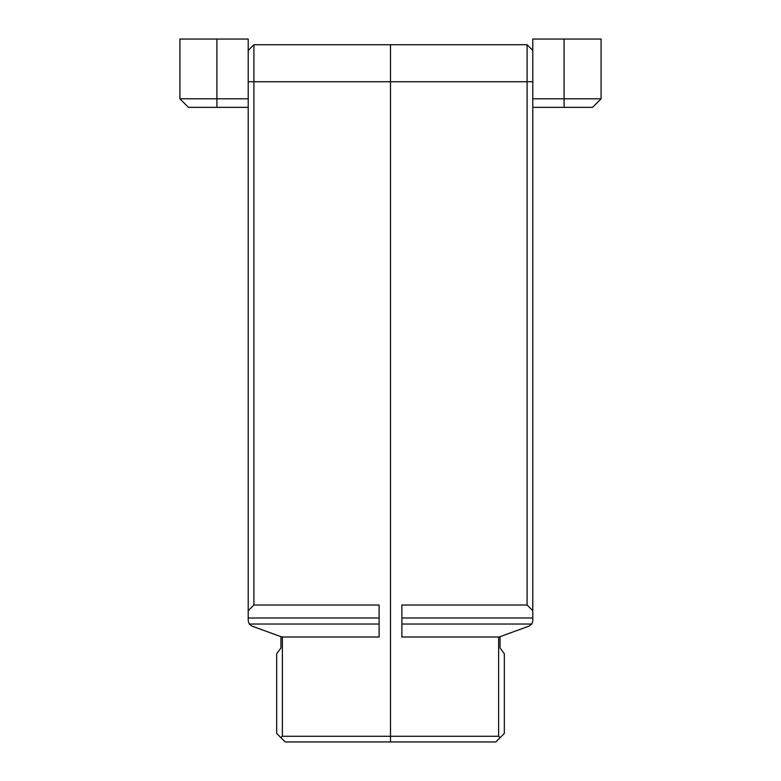 <?xml version="1.0" encoding="UTF-8"?>
<svg xmlns="http://www.w3.org/2000/svg" width="781" height="781" viewBox="0 0 781 781"><rect width="100%" height="100%" fill="white"/><g stroke="black" fill="none" stroke-linecap="round" stroke-linejoin="round"><path stroke-width="1.17" d="M532.74 621.491L531.763 624.029L529.04 626.108L500.065 636.661L500.065 648.045L504.331 653.736L504.331 733.418L500.065 737.684L498.639 736.258L390.5 736.258L390.5 741.95L495.789 741.95L500.065 737.684M532.788 50.433L527.097 44.742L527.097 605.011L532.788 610.703L532.788 98.806L601.087 98.806L601.087 39.05L564.087 39.05L564.087 107.348L532.788 107.348L532.788 39.05L564.087 39.05M532.788 610.703L532.788 620.758M390.5 736.258L390.5 44.742L390.5 736.258L282.361 736.258L280.935 737.684L285.211 741.95L390.5 741.95L390.5 736.258M498.639 736.258L498.639 637.003L401.883 637.003L401.883 605.011L527.097 605.011M527.097 44.742L253.903 44.742L248.212 50.433L253.903 44.742L253.903 81.732L532.788 81.732M498.639 637.003L500.065 636.661M280.935 737.684L276.669 733.418L276.669 653.736L280.935 648.045L280.935 636.661L251.96 626.108L249.237 624.029L248.212 620.758L248.212 610.703L253.903 605.011L253.903 81.732L248.212 81.732M216.913 39.05L216.913 98.806L179.913 98.806L179.913 39.05L248.212 39.05L248.212 610.703M280.935 636.661L282.361 637.003L282.361 736.258M253.903 605.011L379.117 605.011L379.117 637.003L282.361 637.003M601.087 98.806L592.545 107.348L564.087 107.348M216.913 107.348L216.913 98.806L248.212 98.806L248.212 107.348L188.455 107.348L179.913 98.806M531.763 624.029L401.883 624.029M532.788 617.986L401.883 617.986M248.212 617.986L379.117 617.986M249.237 624.029L379.117 624.029"/></g></svg>
